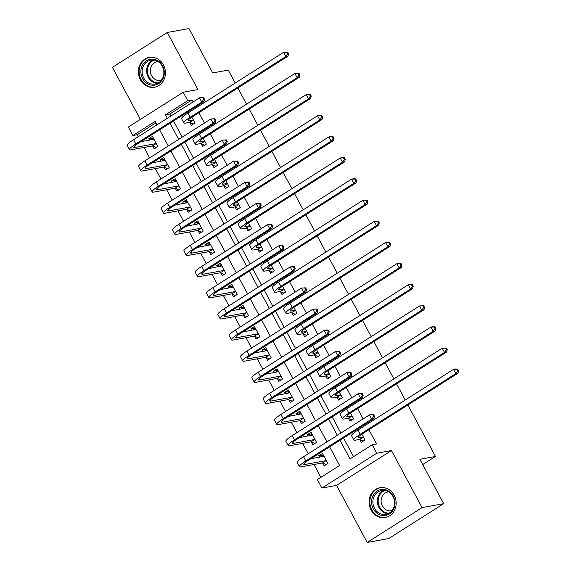 <?xml version="1.0" encoding="UTF-8"?>
<svg xmlns="http://www.w3.org/2000/svg" width="571" height="571" viewBox="0 0 571 571"><rect width="100%" height="100%" fill="white"/><g stroke="black" fill="none" stroke-linecap="round" stroke-linejoin="round"><path stroke-width="0.86" d="M140.309 79.654A15.146 13.504 -100.3 0 0 154.591 87.213A15.146 13.504 -100.3 0 0 163.449 64.966A15.146 13.504 -100.3 0 0 149.167 57.414A15.146 13.504 -100.3 0 0 140.309 79.654M371.043 509.974A15.146 13.504 -100.3 0 0 385.325 517.526A15.146 13.504 -100.3 0 0 394.183 495.285A15.146 13.504 -100.3 0 0 379.901 487.727A15.146 13.504 -100.3 0 0 371.043 509.974M155.883 122.865L137.176 134.735L132.85 135.527L128.318 127.069L183.205 92.231L187.738 100.689L165.483 114.814L167.339 118.268M235.223 83.009L228.3 70.097L212.733 72.931L188.93 28.55L167.31 32.49L112.423 67.328L140.359 119.425M407.865 404.996L435.459 456.45L419.892 459.291L443.688 503.672L388.808 538.51L367.182 542.45L422.069 507.612L391.47 450.548L376.767 453.224L321.88 488.062L317.348 479.611L339.602 465.486L329.603 446.843M391.47 450.548L336.583 485.386L367.182 542.45M336.583 485.386L321.88 488.062M137.176 134.735L138.246 136.733M144.006 147.475L149.581 157.867M155.341 168.609L160.915 179.001M166.675 189.743L172.242 200.135M178.002 210.877L183.576 221.277M189.336 232.012L194.911 242.411M200.671 253.153L206.245 263.545M212.005 274.287L217.58 284.679M223.332 295.421L228.907 305.813M234.667 316.555L240.241 326.947M246.001 337.689L251.575 348.089M257.335 358.824L262.91 369.223M268.663 379.965L274.237 390.357M279.997 401.099L285.571 411.491M291.331 422.233L296.906 432.625M302.666 443.367L308.24 453.759M314 464.501L320.888 477.363M443.688 503.672L422.069 507.612M322.708 463.138L324.185 465.893L327.897 463.538L322.458 453.395L318.746 455.751L319.51 457.178M311.373 442.004L312.851 444.759L316.562 442.404L311.124 432.261L307.412 434.617L308.183 436.044M300.039 420.863L301.524 423.625L305.228 421.27L299.789 411.127L296.085 413.483L296.849 414.91M288.712 399.729L290.189 402.491L293.894 400.135L288.455 389.993L284.751 392.341L285.514 393.776M277.378 378.594L278.855 381.357L282.566 379.001L277.128 368.852L273.416 371.207L274.18 372.642M266.043 357.46L267.521 360.215L271.232 357.867L265.793 347.718L262.082 350.073L262.853 351.5M254.709 336.326L256.193 339.081L259.898 336.726L254.459 326.583L250.748 328.939L251.518 330.366M243.382 315.192L244.859 317.947L248.563 315.592L243.125 305.449L239.42 307.805L240.184 309.232M232.047 294.051L233.525 296.813L237.236 294.458L231.797 284.315L228.086 286.663L228.85 288.098M220.713 272.917L222.19 275.679L225.902 273.323L220.463 263.181L216.752 265.529L217.522 266.964M209.379 251.782L210.863 254.545L214.568 252.189L209.129 242.04L205.417 244.395L206.188 245.823M198.051 230.648L199.529 233.403L203.233 231.055L197.794 220.906L194.09 223.261L194.854 224.689M186.717 209.514L188.194 212.269L191.906 209.914L186.46 199.771L182.756 202.127L183.519 203.554M175.383 188.38L176.86 191.135L180.572 188.78L175.133 178.637L171.421 180.993L172.192 182.42M164.048 167.239L165.526 170.001L169.237 167.646L163.798 157.503L160.087 159.851L160.858 161.286M152.721 146.105L154.199 148.867L157.903 146.511L152.464 136.369L148.76 138.717L149.523 140.152M339.988 440.255L349.98 458.891L372.235 444.773L376.56 443.981L368.909 429.72M366.254 424.767L365.775 423.882M363.12 418.921L357.574 408.586M354.919 403.633L354.448 402.748M351.786 397.787L346.247 387.452M343.585 382.491L343.114 381.614M340.452 376.653L334.913 366.318M332.251 361.357L331.78 360.472M329.124 355.519L323.579 345.184M320.923 340.223L320.445 339.338M317.79 334.385L312.244 324.043M309.589 319.089L309.118 318.204M306.456 313.251L300.917 302.908M298.255 297.955L297.784 297.07M295.121 292.109L289.583 281.774M286.92 276.821L286.449 275.936M283.794 270.975L278.248 260.64M275.593 255.68L275.115 254.802M272.46 249.841L266.914 239.506M264.259 234.545L263.781 233.66M261.125 228.707L255.587 218.372M252.924 213.411L252.453 212.526M249.791 207.573L244.252 197.231M241.59 192.277L241.119 191.392M238.464 186.439L232.918 176.096M230.263 171.143L229.785 170.258M227.13 165.297L221.584 154.962M218.929 150.009L218.45 149.124M215.795 144.163L210.249 133.828M207.594 128.868L207.123 127.99M204.461 123.029L198.922 112.694M196.26 107.733L195.789 106.848M193.126 101.895L192.063 99.896L169.808 114.022L170.879 116.02M173.541 120.973L182.213 137.154M184.868 142.108L193.548 158.288M196.203 163.249L204.875 179.422M207.537 184.383L216.209 200.557M218.871 205.517L227.543 221.691M230.199 226.651L238.878 242.832M241.533 247.785L250.212 263.966M252.867 268.92L261.539 285.1M264.202 290.061L272.874 306.234M275.529 311.195L284.208 327.369M286.863 332.329L295.542 348.51M298.198 353.463L306.87 369.644M309.532 374.597L318.204 390.778M320.866 395.732L329.538 411.912M332.194 416.873L340.873 433.046M343.528 438.007L353.528 456.643M363.32 441.055L364.962 439.977L361.864 434.196M364.976 439.998L361.272 442.354L359.787 439.599M348.46 418.464L349.937 421.22L353.642 418.864L350.537 413.061M337.126 397.323L338.603 400.085L342.315 397.73L339.203 391.927M325.791 376.189L327.269 378.951L330.98 376.596L327.868 370.793M314.457 355.055L315.941 357.817L319.646 355.462L316.534 349.659M303.13 333.921L304.607 336.676L308.311 334.328L305.2 328.525M291.795 312.787L293.273 315.542L296.984 313.186L293.872 307.384M280.461 291.653L281.938 294.408L285.65 292.052L282.538 286.249M269.127 270.511L270.611 273.273L274.316 270.918L271.204 265.115M257.799 249.377L259.277 252.139L262.981 249.784L259.869 243.981M246.465 228.243L247.942 231.005L251.654 228.65L248.542 222.847M235.131 207.109L236.608 209.864L240.32 207.516L237.208 201.713M227.329 187.431L228.971 186.353L225.873 180.572M228.985 186.374L225.281 188.73L223.796 185.975M212.469 164.841L213.947 167.596L217.651 165.24L214.539 159.437M201.135 143.699L202.612 146.462L206.324 144.106L203.212 138.303M189.8 122.565L191.278 125.327L194.989 122.972L191.877 117.169M237.879 87.963L246.551 104.143M249.213 109.097L257.885 125.277M260.54 130.231L269.219 146.412M271.875 151.372L280.554 167.546M283.209 172.506L291.881 188.68M294.543 193.64L303.215 209.821M305.878 214.775L314.55 230.955M317.205 235.909L325.884 252.089M328.539 257.043L337.211 273.224M339.873 278.184L348.546 294.358M351.208 299.318L359.88 315.492M362.535 320.452L371.214 336.633M373.869 341.586L382.541 357.767M385.204 362.721L393.876 378.901M396.538 383.855L405.21 400.035M422.711 464.544L435.459 456.45M183.205 92.231L197.909 89.554L167.31 32.49M192.063 99.896L187.738 100.689M372.235 444.773L376.767 453.224M156.954 124.856L155.105 121.402L132.85 135.527M326.947 441.89L318.268 425.709M315.613 420.748L306.941 404.575M304.279 399.614L295.607 383.441M292.944 378.48L284.272 362.3M281.617 357.346L272.938 341.165M270.283 336.212L261.611 320.031M258.949 315.078L250.276 298.897M247.614 293.937L238.942 277.763M236.287 272.802L227.608 256.629M224.953 251.668L216.273 235.488M213.618 230.534L204.946 214.353M202.284 209.4L193.612 193.219M190.957 188.266L182.277 172.085M179.622 167.125L170.943 150.951M168.288 145.99L159.616 129.817M169.994 123.222L178.673 139.403M181.328 144.356L190.007 160.537M192.663 165.49L201.335 181.671M203.997 186.631L212.669 202.805M215.324 207.765L224.003 223.939M226.658 228.9L235.338 245.08M237.993 250.034L246.665 266.214M249.327 271.168L257.999 287.349M260.661 292.309L269.334 308.483M271.989 313.443L280.668 329.617M283.323 334.577L291.995 350.751M294.657 355.712L303.329 371.892M305.992 376.846L314.664 393.026M317.319 397.98L325.998 414.161M328.653 419.121L337.325 435.295M169.808 114.022L165.483 114.814M323.272 454.923L318.746 455.751M153.285 137.897L148.76 138.717M164.619 159.031L160.087 159.851M175.954 180.165L171.421 180.993M187.281 201.299L182.756 202.127M198.615 222.433L194.09 223.261M209.95 243.574L205.417 244.395M221.284 264.708L216.752 265.529M232.611 285.843L228.086 286.663M243.945 306.977L239.42 307.805M255.28 328.111L250.748 328.939M266.614 349.245L262.082 350.073M277.941 370.386L273.416 371.207M289.276 391.52L284.751 392.341M300.61 412.655L296.085 413.483M311.944 433.789L307.412 434.617M363.135 437.086L359.28 437.793A9.707 1.492 -28.2 0 1 358.145 437.672A9.707 1.492 -28.2 0 1 362.378 433.874L457.978 373.184L455.815 373.584L360.215 434.267A14.56 2.241 151.8 0 0 353.863 439.963A14.56 2.241 151.8 0 0 355.576 440.148L359.43 439.442L363.499 437.243M363.235 441.069L359.43 439.442M457.706 370.972L458.577 370.815L457.671 369.123L456.8 369.28L457.706 370.972L455.815 373.584L453.545 369.351L357.946 430.042A14.56 2.241 151.8 0 0 351.6 435.737L353.863 439.963M456.8 369.28L453.545 369.351L455.708 368.959L457.671 369.123M458.577 370.815L457.978 373.184M323.35 455.058L321.195 456.871M327.882 463.516L326.155 464.608L322.344 462.981L326.055 460.626L304.9 464.48A9.707 1.492 -28.2 0 1 303.765 464.359A9.707 1.492 -28.2 0 1 307.99 460.561L373.926 418.707L371.764 419.1L305.828 460.954A14.56 2.241 151.8 0 0 299.482 466.657A14.56 2.241 151.8 0 0 301.195 466.835L322.344 462.981M326.055 460.626L326.419 460.783M323.935 456.15L310.831 458.763M373.662 416.495L374.526 416.338L373.62 414.646L372.756 414.803L373.662 416.495L371.764 419.1L369.501 414.874L303.565 456.729A14.56 2.241 151.8 0 0 297.22 462.431L299.482 466.657M372.756 414.803L369.501 414.874L371.657 414.482L373.62 414.646M374.526 416.338L373.926 418.707M351.986 419.921L353.627 418.836M351.807 415.952L347.953 416.659A9.707 1.492 -28.2 0 1 346.811 416.537A9.707 1.492 -28.2 0 1 351.044 412.733L446.643 352.05L444.481 352.443L348.881 413.133A14.56 2.241 151.8 0 0 342.536 418.828A14.56 2.241 151.8 0 0 344.242 419.007L348.096 418.307L352.164 416.109M351.907 419.935L348.096 418.307M446.379 349.837L447.243 349.68L446.336 347.989L445.473 348.146L446.379 349.837L444.481 352.443L442.211 348.217L346.611 408.9A14.56 2.241 151.8 0 0 340.266 414.603L342.536 418.828M445.473 348.146L442.211 348.217L446.336 347.989M447.243 349.68L446.643 352.05M340.651 398.786L342.3 397.702M340.473 394.818L336.619 395.517A9.707 1.492 -28.2 0 1 335.477 395.403A9.707 1.492 -28.2 0 1 339.709 391.599L435.309 330.916L433.146 331.308L337.547 391.992A14.56 2.241 151.8 0 0 331.201 397.694A14.56 2.241 151.8 0 0 332.907 397.873L336.762 397.173L340.837 394.975M340.573 398.801L336.762 397.173M435.045 328.703L435.909 328.539L435.002 326.855L434.138 327.012L435.045 328.703L433.146 331.308L430.884 327.083L335.284 387.766A14.56 2.241 151.8 0 0 328.932 393.469L331.201 397.694M434.138 327.012L430.884 327.083L433.039 326.691L435.002 326.855M435.909 328.539L435.309 330.916M329.324 377.645L330.966 376.567M329.139 373.684L325.284 374.383A9.707 1.492 -28.2 0 1 324.142 374.262A9.707 1.492 -28.2 0 1 328.375 370.465L423.975 309.782L421.812 310.174L326.212 370.857A14.56 2.241 151.8 0 0 319.867 376.56A14.56 2.241 151.8 0 0 321.58 376.739L325.434 376.039L329.503 373.841M329.239 377.659L325.434 376.039M423.711 307.562L424.574 307.405L423.668 305.713L422.804 305.87L423.711 307.562L421.812 310.174L419.549 305.949L323.95 366.632A14.56 2.241 151.8 0 0 317.597 372.335L319.867 376.56M422.804 305.87L419.549 305.949L423.668 305.713M424.574 307.405L423.975 309.782M312.016 433.924L309.86 435.737M316.548 442.375L314.821 443.474L311.017 441.847L314.721 439.492L293.565 443.346A9.707 1.492 -28.2 0 1 292.431 443.224A9.707 1.492 -28.2 0 1 296.663 439.427L362.592 397.573L360.429 397.966L294.5 439.82A14.56 2.241 151.8 0 0 288.148 445.523A14.56 2.241 151.8 0 0 289.861 445.701L311.017 441.847M314.721 439.492L315.085 439.649M312.601 435.016L299.497 437.629M362.328 395.36L363.192 395.196L362.285 393.512L361.422 393.669L362.328 395.36L360.429 397.966L358.167 393.74L292.231 435.594A14.56 2.241 151.8 0 0 285.885 441.29L288.148 445.523M361.422 393.669L358.167 393.74L362.285 393.512M363.192 395.196L362.592 397.573M300.681 412.79L298.533 414.603M305.214 421.241L303.486 422.34L299.682 420.713L303.387 418.357L282.238 422.212A9.707 1.492 -28.2 0 1 281.096 422.09A9.707 1.492 -28.2 0 1 285.329 418.293L351.258 376.439L349.102 376.831L283.166 418.686A14.56 2.241 151.8 0 0 276.821 424.381A14.56 2.241 151.8 0 0 278.527 424.567L299.682 420.713M303.387 418.357L303.751 418.514M301.267 413.882L288.162 416.495M350.994 374.219L351.864 374.062L350.951 372.371L350.087 372.535L350.994 374.219L349.102 376.831L346.833 372.606L280.896 414.46A14.56 2.241 151.8 0 0 274.551 420.156L276.821 424.381M350.087 372.535L346.833 372.606L350.951 372.371M351.864 374.062L351.258 376.439M289.347 391.656L287.199 393.469M293.879 400.107L292.159 401.199L288.348 399.579L292.059 397.223L270.904 401.078A9.707 1.492 -28.2 0 1 269.762 400.956A9.707 1.492 -28.2 0 1 273.994 397.159L339.931 355.305L337.768 355.697L271.832 397.552A14.56 2.241 151.8 0 0 265.486 403.247A14.56 2.241 151.8 0 0 267.192 403.433L288.348 399.579M292.059 397.223L292.416 397.373M289.94 392.748L276.828 395.353M339.666 353.085L340.53 352.928L339.624 351.236L338.76 351.393L339.666 353.085L337.768 355.697L335.498 351.472L269.569 393.319A14.56 2.241 151.8 0 0 263.217 399.022L265.486 403.247M338.76 351.393L335.498 351.472L339.624 351.236M340.53 352.928L339.931 355.305M317.99 356.511L319.632 355.433M317.804 352.55L313.95 353.249A9.707 1.492 -28.2 0 1 312.815 353.128A9.707 1.492 -28.2 0 1 317.041 349.331L412.64 288.648L410.485 289.04L314.885 349.723A14.56 2.241 151.8 0 0 308.533 355.426A14.56 2.241 151.8 0 0 310.246 355.605L314.1 354.898L318.168 352.7M317.904 356.525L314.1 354.898M412.376 286.428L413.24 286.271L412.333 284.579L411.47 284.736L412.376 286.428L410.485 289.04L408.215 284.815L312.615 345.498A14.56 2.241 151.8 0 0 306.27 351.194L308.533 355.426M411.47 284.736L408.215 284.815L412.333 284.579M413.24 286.271L412.64 288.648M278.02 370.515L275.864 372.335M282.552 378.973L280.825 380.065L277.014 378.437L280.725 376.089L259.569 379.943A9.707 1.492 -28.2 0 1 258.427 379.822A9.707 1.492 -28.2 0 1 262.66 376.018L328.596 334.171L326.434 334.563L260.497 376.417A14.56 2.241 151.8 0 0 254.152 382.113A14.56 2.241 151.8 0 0 255.865 382.292L277.014 378.437M280.725 376.089L281.082 376.239M278.605 371.614L265.501 374.219M328.332 331.951L329.196 331.794L328.289 330.102L327.426 330.259L328.332 331.951L326.434 334.563L324.164 330.338L258.235 372.185A14.56 2.241 151.8 0 0 251.89 377.888L254.152 382.113M327.426 330.259L324.164 330.338L326.327 329.938L328.289 330.102M329.196 331.794L328.596 334.171M383.013 489.44A13.104 11.684 79.7 0 1 395.039 502.701A13.104 11.684 79.7 0 1 383.598 515.563A13.104 11.684 79.7 0 1 371.571 502.302A13.104 11.684 79.7 0 1 383.013 489.44M384.012 514.514A12.134 10.82 -100.3 0 0 385.91 514.364A12.134 10.82 -100.3 0 0 394.532 501.545A12.134 10.82 -100.3 0 0 383.462 490.332A12.134 10.82 -100.3 0 0 381.564 490.482A12.134 10.82 -100.3 0 0 372.942 503.301A12.134 10.82 -100.3 0 0 384.012 514.514M392.041 510.588A9.557 8.522 79.7 0 1 391.356 510.745A9.557 8.522 79.7 0 1 389.857 510.867A9.557 8.522 79.7 0 1 381.142 502.037A9.557 8.522 79.7 0 1 387.93 491.945A9.557 8.522 79.7 0 1 388.63 491.852M381.906 487.534A15.046 13.418 -100.3 0 0 380.607 487.698A15.046 13.418 -100.3 0 0 369.915 503.593A15.046 13.418 -100.3 0 0 383.641 517.497A15.046 13.418 -100.3 0 0 386.003 517.305A15.046 13.418 -100.3 0 0 387.274 517.005M142.557 78.541A13.104 11.684 79.7 0 1 146.454 60.776A13.104 11.684 79.7 0 1 162.585 65.829A13.104 11.684 79.7 0 1 158.688 83.602A13.104 11.684 79.7 0 1 142.557 78.541M162.278 66.222A12.134 10.82 -100.3 0 0 150.83 60.169A12.134 10.82 -100.3 0 0 143.735 77.991A12.134 10.82 -100.3 0 0 155.176 84.044A12.134 10.82 -100.3 0 0 162.278 66.222M161.308 80.275A9.557 8.522 79.7 0 1 160.622 80.432A9.557 8.522 79.7 0 1 151.608 75.665A9.557 8.522 79.7 0 1 157.196 61.632A9.557 8.522 79.7 0 1 157.896 61.532M151.172 57.214A15.046 13.418 -100.3 0 0 149.873 57.378A15.046 13.418 -100.3 0 0 141.073 79.483A15.046 13.418 -100.3 0 0 155.269 86.992A15.046 13.418 -100.3 0 0 156.54 86.685M306.656 335.377L308.297 334.299M306.477 331.416L302.623 332.115A9.707 1.492 -28.2 0 1 301.481 331.994A9.707 1.492 -28.2 0 1 305.713 328.197L401.313 267.514L399.15 267.906L303.551 328.589A14.56 2.241 151.8 0 0 297.198 334.285A14.56 2.241 151.8 0 0 298.911 334.47L302.766 333.764L306.834 331.565M306.577 335.391L302.766 333.764M401.049 265.294L401.913 265.137L401.006 263.445L400.143 263.602L401.049 265.294L399.15 267.906L396.881 263.681L301.281 324.364A14.56 2.241 151.8 0 0 294.936 330.059L297.198 334.285M400.143 263.602L396.881 263.681L399.043 263.281L401.006 263.445M401.913 265.137L401.313 267.514M295.321 314.243L296.97 313.165M295.143 310.274L291.289 310.981A9.707 1.492 -28.2 0 1 290.147 310.86A9.707 1.492 -28.2 0 1 294.379 307.062L389.979 246.372L387.816 246.772L292.216 307.455A14.56 2.241 151.8 0 0 285.871 313.151A14.56 2.241 151.8 0 0 287.577 313.336L291.431 312.63L295.5 310.431M295.243 314.257L291.431 312.63M389.715 244.16L390.578 244.003L389.672 242.311L388.808 242.468L389.715 244.16L387.816 246.772L385.546 242.539L289.947 303.222A14.56 2.241 151.8 0 0 283.601 308.925L285.871 313.151M388.808 242.468L385.546 242.539L389.672 242.311M390.578 244.003L389.979 246.372M283.994 293.109L285.636 292.024M283.808 289.14L279.954 289.847A9.707 1.492 -28.2 0 1 278.812 289.725A9.707 1.492 -28.2 0 1 283.045 285.921L378.644 225.238L376.482 225.631L280.882 286.321A14.56 2.241 151.8 0 0 274.537 292.017A14.56 2.241 151.8 0 0 276.243 292.195L280.097 291.495L284.172 289.297M283.908 293.123L280.097 291.495M378.38 223.025L379.244 222.868L378.337 221.177L377.474 221.334L378.38 223.025L376.482 225.631L374.219 221.405L278.619 282.088A14.56 2.241 151.8 0 0 272.267 287.791L274.537 292.017M377.474 221.334L374.219 221.405L378.337 221.177M379.244 222.868L378.644 225.238M272.66 271.974L274.301 270.89M272.474 268.006L268.62 268.705A9.707 1.492 -28.2 0 1 267.485 268.591A9.707 1.492 -28.2 0 1 271.71 264.787L367.31 204.104L365.147 204.497L269.548 265.18A14.56 2.241 151.8 0 0 263.202 270.882A14.56 2.241 151.8 0 0 264.915 271.061L268.77 270.361L272.838 268.163M272.574 271.989L268.77 270.361M367.046 201.891L367.91 201.727L367.003 200.043L366.139 200.2L367.046 201.891L365.147 204.497L362.885 200.271L267.285 260.954A14.56 2.241 151.8 0 0 260.94 266.657L263.202 270.882M366.139 200.2L362.885 200.271L367.003 200.043M367.91 201.727L367.31 204.104M261.325 250.833L262.967 249.755M261.14 246.872L257.285 247.571A9.707 1.492 -28.2 0 1 256.151 247.45A9.707 1.492 -28.2 0 1 260.383 243.653L355.983 182.97L353.82 183.362L258.22 244.045A14.56 2.241 151.8 0 0 251.868 249.748A14.56 2.241 151.8 0 0 253.581 249.927L257.435 249.227L261.504 247.022M261.247 250.847L257.435 249.227M355.712 180.75L356.582 180.593L355.676 178.901L354.805 179.058L355.712 180.75L353.82 183.362L351.55 179.137L255.951 239.82A14.56 2.241 151.8 0 0 249.606 245.523L251.868 249.748M354.805 179.058L351.55 179.137L353.713 178.744L355.676 178.901M356.582 180.593L355.983 182.97M266.686 349.381L264.53 351.194M271.218 357.839L269.491 358.931L265.679 357.303L269.391 354.948L248.235 358.802A9.707 1.492 -28.2 0 1 247.1 358.688A9.707 1.492 -28.2 0 1 251.333 354.884L317.262 313.029L315.099 313.429L249.17 355.276A14.56 2.241 151.8 0 0 242.818 360.979A14.56 2.241 151.8 0 0 244.531 361.157L265.679 357.303M269.391 354.948L269.755 355.105M267.271 350.48L254.166 353.085M316.998 310.817L317.861 310.66L316.955 308.968L316.091 309.125L316.998 310.817L315.099 313.429L312.837 309.197L246.9 351.051A14.56 2.241 151.8 0 0 240.555 356.754L242.818 360.979M316.091 309.125L312.837 309.197L316.955 308.968M317.861 310.66L317.262 313.029M255.351 328.246L253.203 330.059M259.884 336.704L258.156 337.796L254.352 336.169L258.056 333.814L236.908 337.668A9.707 1.492 -28.2 0 1 235.766 337.547A9.707 1.492 -28.2 0 1 239.998 333.75L305.928 291.895L303.765 292.288L237.836 334.142A14.56 2.241 151.8 0 0 231.491 339.845A14.56 2.241 151.8 0 0 233.196 340.023L254.352 336.169M258.056 333.814L258.42 333.971M255.936 329.339L242.832 331.951M305.663 289.683L306.527 289.526L305.621 287.834L304.757 287.991L305.663 289.683L303.765 292.288L301.502 288.062L235.566 329.917A14.56 2.241 151.8 0 0 229.221 335.62L231.491 339.845M304.757 287.991L301.502 288.062L305.621 287.834M306.527 289.526L305.928 291.895M244.017 307.112L241.868 308.925M248.549 315.563L246.829 316.662L243.018 315.035L246.722 312.68L225.574 316.534A9.707 1.492 -28.2 0 1 224.432 316.413A9.707 1.492 -28.2 0 1 228.664 312.615L294.6 270.761L292.438 271.154L226.501 313.008A14.56 2.241 151.8 0 0 220.156 318.711A14.56 2.241 151.8 0 0 221.862 318.889L243.018 315.035M246.722 312.68L247.086 312.837M244.602 308.204L231.498 310.817M294.329 268.548L295.2 268.384L294.293 266.7L293.423 266.857L294.329 268.548L292.438 271.154L290.168 266.928L224.239 308.783A14.56 2.241 151.8 0 0 217.886 314.478L220.156 318.711M293.423 266.857L290.168 266.928L292.331 266.536L294.293 266.7M295.2 268.384L294.6 270.761M232.683 285.978L230.534 287.791M237.222 294.429L235.495 295.528L231.683 293.901L235.395 291.545L214.239 295.4A9.707 1.492 -28.2 0 1 213.097 295.278A9.707 1.492 -28.2 0 1 217.33 291.481L283.266 249.627L281.103 250.019L215.167 291.874A14.56 2.241 151.8 0 0 208.822 297.57A14.56 2.241 151.8 0 0 210.535 297.755L231.683 293.901M235.395 291.545L235.752 291.702M233.275 287.07L220.17 289.683M283.002 247.407L283.866 247.25L282.959 245.559L282.095 245.716L283.002 247.407L281.103 250.019L278.834 245.794L212.904 287.648A14.56 2.241 151.8 0 0 206.552 293.344L208.822 297.57M282.095 245.716L278.834 245.794L282.959 245.559M283.866 247.25L283.266 249.627M221.355 264.844L219.2 266.657M225.888 273.295L224.16 274.387L220.349 272.767L224.06 270.411L202.905 274.266A9.707 1.492 -28.2 0 1 201.77 274.144A9.707 1.492 -28.2 0 1 206.003 270.347L271.932 228.493L269.769 228.885L203.84 270.74A14.56 2.241 151.8 0 0 197.487 276.435A14.56 2.241 151.8 0 0 199.2 276.621L220.349 272.767M224.06 270.411L224.424 270.561M221.941 265.936L208.836 268.541M271.668 226.273L272.531 226.116L271.625 224.424L270.761 224.581L271.668 226.273L269.769 228.885L267.506 224.66L201.57 266.507A14.56 2.241 151.8 0 0 195.225 272.21L197.487 276.435M270.761 224.581L267.506 224.66L271.625 224.424M272.531 226.116L271.932 228.493M249.991 229.699L251.64 228.621M249.812 225.738L245.958 226.437A9.707 1.492 -28.2 0 1 244.816 226.316A9.707 1.492 -28.2 0 1 249.049 222.519L344.648 161.836L342.486 162.228L246.886 222.911A14.56 2.241 151.8 0 0 240.541 228.614A14.56 2.241 151.8 0 0 242.247 228.793L246.101 228.086L250.169 225.888M249.912 229.713L246.101 228.086M344.384 159.616L345.248 159.459L344.342 157.767L343.478 157.924L344.384 159.616L342.486 162.228L340.216 158.003L244.616 218.686A14.56 2.241 151.8 0 0 238.271 224.382L240.541 228.614M343.478 157.924L340.216 158.003L342.379 157.603L344.342 157.767M345.248 159.459L344.648 161.836M210.021 243.703L207.865 245.523M214.553 252.161L212.826 253.253L209.022 251.625L212.726 249.277L191.578 253.131A9.707 1.492 -28.2 0 1 190.436 253.01A9.707 1.492 -28.2 0 1 194.668 249.206L260.597 207.359L258.435 207.751L192.506 249.606A14.56 2.241 151.8 0 0 186.16 255.301A14.56 2.241 151.8 0 0 187.866 255.48L209.022 251.625M212.726 249.277L213.09 249.427M210.606 244.802L197.502 247.407M260.333 205.139L261.197 204.982L260.29 203.29L259.427 203.447L260.333 205.139L258.435 207.751L256.172 203.526L190.236 245.373A14.56 2.241 151.8 0 0 183.891 251.076L186.16 255.301M259.427 203.447L256.172 203.526L258.335 203.126L260.29 203.29M261.197 204.982L260.597 207.359M238.664 208.565L240.305 207.487M238.478 204.604L234.624 205.303A9.707 1.492 -28.2 0 1 233.482 205.182A9.707 1.492 -28.2 0 1 237.714 201.385L333.314 140.702L331.151 141.094L235.552 201.777A14.56 2.241 151.8 0 0 229.207 207.473A14.56 2.241 151.8 0 0 230.912 207.658L234.767 206.952L238.842 204.753M238.578 208.579L234.767 206.952M333.05 138.482L333.914 138.325L333.007 136.633L332.144 136.79L333.05 138.482L331.151 141.094L328.889 136.869L233.289 197.552A14.56 2.241 151.8 0 0 226.937 203.247L229.207 207.473M332.144 136.79L328.889 136.869L331.052 136.469L333.007 136.633M333.914 138.325L333.314 140.702M198.687 222.569L196.538 224.382M203.219 231.027L201.499 232.119L197.687 230.491L201.392 228.136L180.243 231.99A9.707 1.492 -28.2 0 1 179.101 231.876A9.707 1.492 -28.2 0 1 183.334 228.072L249.27 186.217L247.107 186.617L181.171 228.464A14.56 2.241 151.8 0 0 174.826 234.167A14.56 2.241 151.8 0 0 176.532 234.346L197.687 230.491M201.392 228.136L201.756 228.293M199.272 223.668L186.167 226.273M248.999 184.005L249.87 183.848L248.963 182.156L248.092 182.313L248.999 184.005L247.107 186.617L244.838 182.385L178.901 224.239A14.56 2.241 151.8 0 0 172.556 229.942L174.826 234.167M248.092 182.313L244.838 182.385L247 181.992L248.963 182.156M249.87 183.848L249.27 186.217M227.144 183.462L223.29 184.169A9.707 1.492 -28.2 0 1 222.148 184.048A9.707 1.492 -28.2 0 1 226.38 180.25L321.98 119.56L319.817 119.96L224.217 180.643A14.56 2.241 151.8 0 0 217.872 186.339A14.56 2.241 151.8 0 0 219.585 186.524L223.439 185.818L227.508 183.619M227.244 187.445L223.439 185.818M321.716 117.348L322.579 117.191L321.673 115.499L320.809 115.656L321.716 117.348L319.817 119.96L317.555 115.727L221.955 176.41A14.56 2.241 151.8 0 0 215.61 182.113L217.872 186.339M320.809 115.656L317.555 115.727L321.673 115.499M322.579 117.191L321.98 119.56M187.352 201.435L185.204 203.247M191.885 209.885L190.164 210.985L186.353 209.357L190.064 207.002L168.909 210.856A9.707 1.492 -28.2 0 1 167.767 210.735A9.707 1.492 -28.2 0 1 171.999 206.938L237.936 165.083L235.773 165.476L169.837 207.33A14.56 2.241 151.8 0 0 163.492 213.033A14.56 2.241 151.8 0 0 165.197 213.211L186.353 209.357M190.064 207.002L190.421 207.159M187.945 202.527L174.833 205.139M237.672 162.871L238.535 162.714L237.629 161.022L236.765 161.179L237.672 162.871L235.773 165.476L233.503 161.25L167.574 203.105A14.56 2.241 151.8 0 0 161.222 208.808L163.492 213.033M236.765 161.179L233.503 161.25L237.629 161.022M238.535 162.714L237.936 165.083M215.995 166.297L217.637 165.212M215.809 162.328L211.955 163.035A9.707 1.492 -28.2 0 1 210.82 162.913A9.707 1.492 -28.2 0 1 215.053 159.109L310.653 98.426L308.49 98.819L212.89 159.509A14.56 2.241 151.8 0 0 206.538 165.205A14.56 2.241 151.8 0 0 208.251 165.383L212.105 164.684L216.173 162.485M215.917 166.311L212.105 164.684M310.381 96.214L311.252 96.056L310.346 94.365L309.475 94.522L310.381 96.214L308.49 98.819L306.22 94.593L210.62 155.276A14.56 2.241 151.8 0 0 204.275 160.979L206.538 165.205M309.475 94.522L306.22 94.593L308.383 94.201L310.346 94.365M311.252 96.056L310.653 98.426M176.025 180.3L173.869 182.113M180.557 188.751L178.83 189.85L175.019 188.223L178.73 185.868L157.575 189.722A9.707 1.492 -28.2 0 1 156.44 189.601A9.707 1.492 -28.2 0 1 160.665 185.803L226.601 143.949L224.439 144.342L158.51 186.196A14.56 2.241 151.8 0 0 152.157 191.899A14.56 2.241 151.8 0 0 153.87 192.077L175.019 188.223M178.73 185.868L179.094 186.025M176.61 181.392L163.506 184.005M226.337 141.736L227.201 141.572L226.294 139.888L225.431 140.045L226.337 141.736L224.439 144.342L222.176 140.116L156.24 181.971A14.56 2.241 151.8 0 0 149.895 187.666L152.157 191.899M225.431 140.045L222.176 140.116L226.294 139.888M227.201 141.572L226.601 143.949M204.661 145.162L206.302 144.078M204.482 141.194L200.628 141.894A9.707 1.492 -28.2 0 1 199.486 141.779A9.707 1.492 -28.2 0 1 203.719 137.975L299.318 77.292L297.156 77.685L201.556 138.368A14.56 2.241 151.8 0 0 195.211 144.07A14.56 2.241 151.8 0 0 196.916 144.249L200.771 143.549L204.839 141.351M204.582 145.177L200.771 143.549M299.054 75.079L299.918 74.915L299.011 73.231L298.148 73.388L299.054 75.079L297.156 77.685L294.886 73.459L199.286 134.142A14.56 2.241 151.8 0 0 192.941 139.845L195.211 144.07M298.148 73.388L294.886 73.459L299.011 73.231M299.918 74.915L299.318 77.292M164.691 159.166L162.535 160.979M169.223 167.617L167.496 168.716L163.691 167.089L167.396 164.734L146.247 168.588A9.707 1.492 -28.2 0 1 145.105 168.466A9.707 1.492 -28.2 0 1 149.338 164.669L215.267 122.815L213.104 123.208L147.175 165.062A14.56 2.241 151.8 0 0 140.823 170.758A14.56 2.241 151.8 0 0 142.536 170.943L163.691 167.089M167.396 164.734L167.76 164.891M165.276 160.258L152.171 162.863M215.003 120.595L215.867 120.438L214.96 118.747L214.096 118.904L215.003 120.595L213.104 123.208L210.842 118.982L144.906 160.836A14.56 2.241 151.8 0 0 138.56 166.532L140.823 170.758M214.096 118.904L210.842 118.982L214.96 118.747M215.867 120.438L215.267 122.815M193.326 124.021L194.975 122.943M193.148 120.06L189.294 120.759A9.707 1.492 -28.2 0 1 188.152 120.638A9.707 1.492 -28.2 0 1 192.384 116.841L287.984 56.158L285.821 56.55L190.222 117.233A14.56 2.241 151.8 0 0 183.876 122.936A14.56 2.241 151.8 0 0 185.582 123.115L189.436 122.415L193.512 120.21M193.248 124.035L189.436 122.415M287.72 53.938L288.583 53.781L287.677 52.089L286.813 52.247L287.72 53.938L285.821 56.55L283.559 52.325L187.959 113.008A14.56 2.241 151.8 0 0 181.607 118.711L183.876 122.936M286.813 52.247L283.559 52.325L287.677 52.089M288.583 53.781L287.984 56.158M153.356 138.032L151.208 139.845M157.889 146.483L156.168 147.575L152.357 145.955L156.061 143.599L134.913 147.454A9.707 1.492 -28.2 0 1 133.771 147.332A9.707 1.492 -28.2 0 1 138.004 143.528L203.94 101.681L201.777 102.073L135.841 143.928A14.56 2.241 151.8 0 0 129.496 149.623A14.56 2.241 151.8 0 0 131.202 149.802L152.357 145.955M156.061 143.599L156.425 143.749M153.942 139.124L140.837 141.729M203.669 99.461L204.539 99.304L203.633 97.612L202.762 97.769L203.669 99.461L201.777 102.073L199.507 97.848L133.571 139.695A14.56 2.241 151.8 0 0 127.226 145.398L129.496 149.623M202.762 97.769L199.507 97.848L201.67 97.448L203.633 97.612M204.539 99.304L203.94 101.681M359.28 437.793L358.674 436.658M360.215 434.267L357.946 430.042M304.9 464.48L304.293 463.345M305.828 460.954L303.565 456.729M347.953 416.659L347.339 415.517M348.881 413.133L346.611 408.9M336.619 395.517L336.012 394.383M337.547 391.992L335.284 387.766M325.284 374.383L324.678 373.248M326.212 370.857L323.95 366.632M293.565 443.346L292.959 442.211M294.5 439.82L292.231 435.594M282.238 422.212L281.624 421.077M283.166 418.686L280.896 414.46M270.904 401.078L270.297 399.943M271.832 397.552L269.569 393.319M313.95 353.249L313.343 352.114M314.885 349.723L312.615 345.498M259.569 379.943L258.963 378.801M260.497 376.417L258.235 372.185M384.875 490.453A11.741 10.464 -100.3 0 0 378.366 503.351A11.741 10.464 -100.3 0 0 388.937 513.222A11.741 10.464 -100.3 0 0 389.022 513.222M388.116 513.679A12.134 10.82 79.7 0 1 377.595 503.543A12.134 10.82 79.7 0 1 383.862 490.346M157.382 83.366A12.134 10.82 79.7 0 1 148.239 77.171A12.134 10.82 79.7 0 1 153.135 60.026M154.141 60.141A11.741 10.464 -100.3 0 0 148.974 76.899A11.741 10.464 -100.3 0 0 158.288 82.909M302.623 332.115L302.009 330.98M303.551 328.589L301.281 324.364M291.289 310.981L290.675 309.846M292.216 307.455L289.947 303.222M279.954 289.847L279.347 288.705M280.882 286.321L278.619 282.088M268.62 268.705L268.013 267.571M269.548 265.18L267.285 260.954M257.285 247.571L256.679 246.436M258.22 244.045L255.951 239.82M248.235 358.802L247.628 357.667M249.17 355.276L246.9 351.051M236.908 337.668L236.294 336.533M237.836 334.142L235.566 329.917M225.574 316.534L224.967 315.399M226.501 313.008L224.239 308.783M214.239 295.4L213.633 294.265M215.167 291.874L212.904 287.648M202.905 274.266L202.298 273.131M203.84 270.74L201.57 266.507M245.958 226.437L245.344 225.302M246.886 222.911L244.616 218.686M191.578 253.131L190.964 251.989M192.506 249.606L190.236 245.373M234.624 205.303L234.017 204.168M235.552 201.777L233.289 197.552M180.243 231.99L179.629 230.855M181.171 228.464L178.901 224.239M223.29 184.169L222.683 183.034M224.217 180.643L221.955 176.41M168.909 210.856L168.302 209.721M169.837 207.33L167.574 203.105M211.955 163.035L211.349 161.893M212.89 159.509L210.62 155.276M157.575 189.722L156.968 188.587M158.51 186.196L156.24 181.971M200.628 141.894L200.014 140.759M201.556 138.368L199.286 134.142M146.247 168.588L145.634 167.453M147.175 165.062L144.906 160.836M189.294 120.759L188.687 119.624M190.222 117.233L187.959 113.008M134.913 147.454L134.299 146.319M135.841 143.928L133.571 139.695M380.607 487.698L381.421 487.548M386.003 517.305L386.81 517.162M155.269 86.992L156.076 86.842M149.873 57.378L150.687 57.236"/></g></svg>
